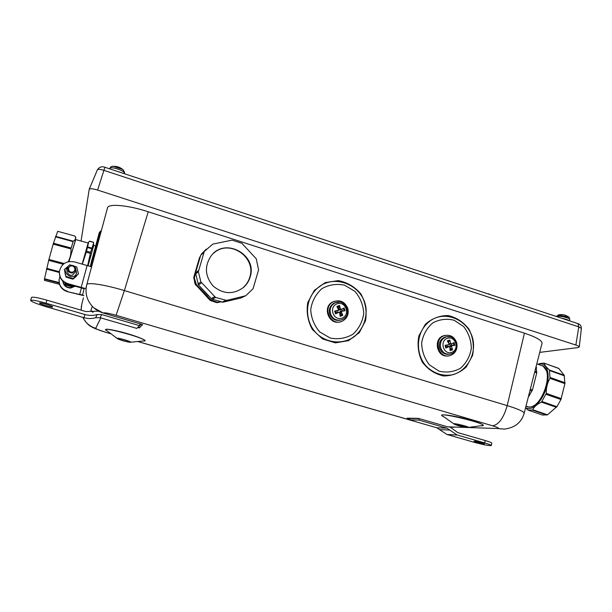 <?xml version="1.0" encoding="UTF-8"?>
<svg xmlns="http://www.w3.org/2000/svg" width="612" height="612" viewBox="0 0 612 612"><rect width="100%" height="100%" fill="white"/><g stroke="black" fill="none" stroke-linecap="round" stroke-linejoin="round"><path stroke-width="0.92" d="M243.507 287.433C233.34 294.732 223.258 294.303 213.259 286.148C204.882 276.272 204.232 266.09 211.308 255.625C225.346 236.951 257.614 254.944 250.163 276.922C248.954 281.084 246.735 284.588 243.507 287.433L243.148 287.625C246.368 284.779 248.587 281.283 249.788 277.137C256.558 257.132 229.37 238.726 213.779 253.085M87.692 265.447L90.599 252.312L93.567 243.247L93.483 242.23L89.49 241.136L88.702 242.184L86.529 251.203L82.391 264.024M82.199 263.971L88.159 242.941M93.728 245.42L88.151 265.577L93.697 245.42L95.679 245.955M93.483 242.23L89.49 241.136M204.27 251.486L212.777 244.112L232.086 240.141L241.862 243.293L256.244 258.769L258.585 269.877L253.054 288.734L245.779 295.726L226.639 300.416L215.585 297.447L200.858 281.857L198.365 271.713L204.27 251.486L200.698 255.326L203.75 252.511M198.487 270.558L195.534 272.983L200.698 255.326M206.198 249.176L201.226 254.301M244.739 296.177L240.814 298.029L244.915 296.132M240.814 298.029L223.089 302.183L226.639 300.416M214.644 296.751L211.347 298.595L212.295 299.26L223.089 302.183M211.347 298.595L198.495 285.001L201.509 282.836M195.534 272.983L198.495 285.001M200.422 256.16L199.512 257.629L193.79 277.205L195.06 284.022L210 300.24L216.495 302.626L220.496 301.991M219.922 301.884L217.252 302.236L210.757 299.819L196.437 284.672L194.356 278.001L195.458 273.411M200.369 287.181L208.363 295.695M526.014 406.039L527.2 406.452C528.898 407.332 530.856 407.225 533.075 406.123L534.161 405.496M546.478 370.681L543.135 366.121L541.658 365.594M526.511 406.215C528.317 407.439 530.459 407.431 532.945 406.207C541.582 402.405 549.806 381.689 546.7 371.453C545.644 367.636 543.731 365.601 540.97 365.349M558.855 368.531L544.144 363.145L558.855 368.531L564.203 375.278L549.415 370.015L550.012 378.369L564.899 383.632L564.203 375.278M528.148 410.132L542.576 415.074L547.472 414.783L556.905 406.697L560.936 399.521L564.899 383.632M525.662 407.424C531.285 412.205 542.301 401.916 546.455 387.404C550.785 372.915 546.287 361.111 538.331 364.408M525.593 407.676L528.057 410.101L532.302 410.071L546.929 415.089M547.472 414.783L532.7 409.711L532.302 410.071M532.7 409.711C534.154 406.728 537.068 404.195 541.452 402.13L556.369 407.294M561.242 398.611L546.294 393.394L541.452 402.13M546.294 393.394C546.095 387.863 547.335 382.86 550.012 378.369M549.415 370.015C546.256 367.246 544.542 365.012 544.275 363.314M538.178 364.354L539.715 363.543L544.022 363.107L558.618 368.325M538.629 364.071L538.139 364.339M449.973 348.565L450.531 348.274L452.566 349.804L451.534 346.499L451.893 345.772L454.808 345.321L451.962 345.413L451.579 343.86M454.808 345.321L454.035 342.575L451.388 343.959L450.707 343.546L449.843 340.043L448.795 342.062L448.061 342.154M449.843 340.043L447.303 340.808L449.04 344.051L448.826 344.732L445.046 345.298L445.758 345.413L446.24 347.149L447.724 346.354M446.24 347.149L445.819 348.052L449.353 346.553L449.866 347.012L450.034 350.577L452.566 349.804M451.511 352.428C443.256 355.037 439.248 340.685 447.556 338.268C455.802 335.72 459.773 349.972 451.511 352.428M449.361 354.256C444.649 354.845 441.397 352.742 439.615 347.937C438.651 342.292 440.671 338.589 445.666 336.829L447.655 336.654M448.642 343.248L448.795 342.062M446.944 345.329L448.673 344.786L445.758 345.413M451.266 343.998L449.024 344.548M449.269 346.545L450.057 345.558L451.962 345.413M450.531 348.274L449.904 347.448M456.759 342.934C457.791 349.268 455.519 353.507 449.942 355.641C438.391 359.19 432.959 338.658 444.641 335.567C450.508 334.435 454.548 336.891 456.759 342.934M447.877 355.924C436.731 357.752 432.868 338.505 443.799 335.667L445.804 335.284M425.363 324.276L418.899 335.797C417.132 344.961 418.279 353.759 422.349 362.174C427.979 369.495 435.063 374.1 443.608 375.982C452.268 375.883 459.849 372.853 466.344 366.902L472.586 355.419C474.262 346.392 473.114 337.74 469.144 329.463C463.667 322.226 456.705 317.59 448.267 315.57C439.638 315.509 432.003 318.408 425.363 324.276M148.234 211.767C127.74 205.043 108.049 203.352 107.49 207.958L86.766 284.718C86.889 281.956 105.035 284.695 124.381 290.578L116.096 315.287L492.561 425.784C498.252 427.543 499.813 428.454 497.227 428.515L504.403 429.081C514.86 427.773 521.439 422.532 524.147 413.352C524.155 411.677 518.502 409.099 507.203 405.611L124.381 290.578L148.234 211.767L524.43 333.165L507.203 405.611C503.615 418.072 498.734 424.797 492.561 425.784M418.914 418.509L409.788 418.516M93.177 312.189L90.859 310.429L92.863 312.219M86.055 287.518L86.621 285.314M137.884 327.351L139.329 327.933L138.534 326.678M92.534 263.367L92.029 262.441L100.445 231.267L101.431 230.41M100.445 231.267L99.305 232.537L91.563 261.202L99.305 232.537M90.989 266.557L92.029 262.441L91.563 261.202M409.856 418.241L409.459 419.893L436.876 427.803L446.913 434.466L473.78 442.185C483.388 444.771 489.225 445.88 491.298 445.513C491.207 445.062 489.011 444.197 484.704 442.943L485.239 440.533L457.768 432.6L450.447 427.367M409.459 419.893L418.876 420.069L446.944 428.186L457.218 435.025L484.704 442.943M474.583 441.237C476.702 441.328 484.689 443.44 484.322 443.815C484.413 444.419 473.665 441.788 474.04 441.298L474.583 441.237M491.298 445.513L491.826 443.134C491.734 442.667 489.539 441.803 485.239 440.533M418.876 420.069L419.22 418.608M98.624 311.156L85.879 311.562L46.956 300.186C37.814 297.616 32.673 296.698 31.549 297.409L30.6 300.377C31.38 301.708 36.605 303.827 46.26 306.75L83.966 317.704C87.906 318.814 91.823 318.814 95.724 317.704L100.169 317.712L136.843 328.407L139.544 325.645L101.691 314.568L97.101 314.56C93.07 315.7 89.023 315.693 84.961 314.537L46.007 303.192C36.858 300.622 31.725 299.689 30.6 300.377M139.544 325.645L140.087 323.832M52.701 306.91L52.701 306.933C52.739 307.89 38.992 303.835 39.55 303.047C39.489 302.091 53.053 306.077 52.701 306.91M75.177 286.011L70.64 287.686C66.303 287.456 63.717 285.291 62.86 281.199M75.467 286.087L70.587 288.068C66.042 287.785 63.441 285.475 62.799 281.137M65.515 283.127L68.674 285.314L72.369 285.276M73.409 285.544L71.918 286.883L65.285 284.909L64.734 282.668M65.285 284.909L64.964 282.813M71.918 286.883L71.994 286.37L65.331 284.389M72.996 285.437L71.994 286.37M65.04 273.357L65.4 274.803M67.618 277.603L71.528 278.774M74.327 278.047L76.5 276.111M70.969 265.99C74.985 265.111 76.508 271.277 72.476 272.103C68.452 272.99 66.93 266.809 70.969 265.99M70.77 265.371L67.703 268.477C67.733 271.613 69.386 273.105 72.644 272.96L75.681 269.984C75.743 266.786 74.106 265.248 70.77 265.371M67.649 269.028L67.473 270.871C67.504 273.954 69.125 275.423 72.338 275.278L75.383 271.957M64.329 269.578L65.981 277.06L73.019 279.164L78.435 273.824L73.096 278.598L66.035 276.479L64.329 269.578L69.691 264.812L71.451 265.279M73.019 279.164L73.096 278.598M74.098 266.067L76.737 266.947L78.435 273.824M65.981 277.06L66.035 276.479M68.062 267.398C60.779 272.914 73.845 281.612 76.607 273.105L75.659 268.385M59.356 272.432C59.448 278.315 62.401 282.231 68.215 284.182L84.112 288.772L82.635 294.854L79.682 294.464L81.518 287.671M79.682 294.464L67.389 291.656L83.928 295.695M67.427 291.281C61.613 289.285 58.851 285.337 59.134 279.439L59.93 276.624M67.389 291.656C61.911 289.828 59.134 286.148 59.043 280.602M91.601 266.817L74.251 261.844C66.364 260.674 61.429 263.787 59.456 271.185C59.15 277.435 62.087 281.635 68.261 283.769L85.757 288.635M524.155 413.314L542.018 343.386C542.286 340.601 536.418 337.189 524.43 333.165M539.723 352.382L578.095 347.562L579.266 347.004C579.235 346.438 578.095 345.788 575.861 345.038L97.614 190.064C92.909 188.649 90.109 188.389 89.222 189.269L81.059 241.044M121.589 172.798L112.287 169.723M569.259 320.742C567.814 319.762 565.389 318.959 561.969 318.332M563.767 314.836L565.419 315.279M568.709 317.093L558.067 315.004M556.522 316.534L556.706 316.465C559.299 315.387 570.369 318.049 569.726 319.594C569.52 317.75 568.961 316.764 568.066 316.641L568.066 316.641C565.251 314.82 562.183 314.216 558.863 314.82L556.293 316.458M117.282 166.678L118.651 167.13M123.578 170.22L122.66 169.409L113.48 166.334L112.279 166.433M314.293 290.386L307.805 302.473C306.222 311.967 307.744 320.971 312.357 329.478L322.486 338.91L335.414 342.881L348.549 340.639L359.275 332.706L365.54 320.68C367.016 311.34 365.517 302.489 361.019 294.127C354.96 286.883 347.409 282.369 338.367 280.602L325.217 282.591L314.293 290.386M340.012 321.874C328.919 325.24 322.05 307.125 332.515 302.06L334.726 301.188M347.792 308.341C349.07 314.063 347.272 318.324 342.383 321.116C331.069 326.999 321.667 307.515 333.127 301.884C339.844 299.352 344.732 301.502 347.792 308.341M341.335 319.915C335.965 321.377 332.094 319.441 329.73 314.109C328.529 308.961 330.166 305.212 334.626 302.856L336.921 302.259M335.552 313.872L336.317 312.984L335.743 311.217L334.642 311.064L335.552 313.872L339.086 312.189L339.706 312.625L340.111 316.312L342.781 315.425L341.458 312.043L341.802 311.286L345.023 310.735L342.345 310.988L341.771 309.221L340.081 310.131L338.803 309.442L339.561 305.487L336.891 306.367L338.62 310.261L334.642 311.064M338.467 310.353L335.743 311.217M337.778 307.89L338.864 307.66M342.781 315.425L339.805 312.548L340.379 311.24L342.345 310.988M340.915 313.987L339.928 314.438M336.317 312.984L338.031 312.143M345.023 310.735L344.112 307.935L341.228 309.435L340.486 309.037L339.561 305.487M344.204 310.842L343.386 308.326L341.771 309.221M341.878 318.179C333.18 321.17 328.445 306.558 337.204 303.766C345.887 300.844 350.584 315.356 341.878 318.179M528.332 396.951L532.455 389.982L536.732 372.907L536.074 366.657M57.727 231.313L74.932 236.064M75.758 239.59L68.934 261.599M75.605 239.552L68.98 261.592M57.658 231.443L53.435 243.224L48.922 259.427L44.431 279.179L44.515 280.395L59.509 284.312M53.183 244.112L70.954 248.923L73.241 241.166L55.608 236.354M70.954 248.923C71.183 253.597 70.273 257.874 68.2 261.752M75.001 236.209L75.123 236.469C76.049 238.42 75.421 239.988 73.241 241.166M89.375 241.25L93.506 242.39M91.854 248.105L87.638 246.957M87.547 247.562L91.609 248.671M90.599 252.312L86.529 251.203M86.162 252.22L90.4 253.368M221.995 302.229L225.491 300.477M212.295 299.26L215.585 297.447M197.883 284.022L200.858 281.857M195.442 274.092L198.365 271.713M199.512 257.629L200.139 257.055M217.796 302.611L218.591 302.206M217.252 302.236L216.495 302.626M211.109 300.989L211.844 300.584M210.757 299.819L210 300.24M195.748 285.169L196.437 284.672M195.718 283.532L195.06 284.022M193.706 278.514L194.356 278.001M194.463 276.662L193.79 277.205M542.11 401.571L556.905 406.697M546.111 394.35L560.936 399.521M550.272 377.52L565.029 382.737M549.783 370.62L564.455 375.837M453.331 342.95L453.997 345.397M447.647 341.404L449.789 340.8M446.316 347.731L445.62 345.245M445.046 345.298L445.819 348.052M452.123 349.146L450.019 349.842M450.891 353.95L451.174 353.858C461.035 350.898 456.651 334.328 446.661 336.799C441.703 338.543 439.707 342.223 440.663 347.823C442.583 352.849 445.995 354.891 450.891 353.95M449.652 336.73L445.666 336.829M450.707 343.546L448.879 343.73M449.177 346.599L447.242 346.415M451.893 345.772L450.057 345.558M451.534 346.499L449.782 346.767M429.471 364.897L439.118 371.17C446.653 372.938 453.79 371.951 460.53 368.217C466.336 363.023 469.947 356.421 471.347 348.396C471.148 340.211 468.593 332.936 463.667 326.586L454.188 320.275C446.722 318.401 439.584 319.28 432.776 322.899C426.847 328.032 423.144 334.665 421.66 342.789C421.829 351.112 424.437 358.479 429.471 364.897M427.107 367.039C434.803 373.932 443.471 376.472 453.125 374.651C465.189 371.01 473.589 358.9 473.558 345.436C473.39 320.344 442.055 306.306 426.013 324.674C415.517 335.728 416.007 356.069 427.107 367.039M93.904 307.89L103.221 313.03C104.354 312.441 108.645 313.199 116.096 315.287M137.761 327.474L139.329 327.933L142.673 324.589L103.229 313.023C98.983 311.753 95.357 309.534 92.328 306.352C86.72 300.002 84.861 292.788 86.766 284.718M110.986 333.769L105.402 332.155C99.297 330.335 96.069 329.057 95.717 328.307C89.819 326.471 85.535 322.838 82.88 317.383M105.402 332.155L95.189 328.667L91.257 326.67C88.358 325.247 85.542 322.149 82.819 317.368M81.411 305.893L81.113 310.169L81.763 304.34L83.416 297.845M422.999 423.802L137.692 341.519M409.466 419.855L137.815 341.504M497.227 428.515L468.295 427.528M466.482 427.459L447.586 426.816L454.058 427.314M418.822 418.493L447.586 426.816L418.317 418.34L407.057 418.187L409.688 418.945M92.328 306.352L90.859 310.429L92.756 312.227M97.805 310.705L97.56 311.279M95.717 328.307L100.827 317.903M138.58 326.632L141.288 324.184M130.203 342.169C129.599 342.812 116.793 339.125 117.389 338.482C117.886 337.801 130.968 341.565 130.203 342.169M130.716 342.215C131.702 341.374 113.082 336.455 117.443 338.711C120.388 339.874 122.071 340.961 130.05 342.276L130.716 342.215M129.537 342.223L130.05 342.276M116.907 338.298L107.437 331.061C94.661 324.391 147.867 338.459 144.539 340.869M142.52 341.045L145.052 340.915C146.528 340.004 134.319 335.345 121.627 332.048C107.628 328.652 102.915 328.338 107.498 331.107M467.247 427.513C463.552 427.406 451.373 423.864 455.068 423.971C458.702 424.047 471.133 427.673 467.247 427.513M467.729 427.551C473.359 427.597 449.415 421.767 454.548 424.338L467.706 427.551M480.504 425.784L481.139 425.814C488.238 426.113 477.612 421.63 462.259 417.988C446.921 414.301 436.846 413.804 443.96 416.894M453.92 423.902L443.891 416.849C428.851 409.283 497.128 425.814 480.657 425.776M91.548 261.248L90.308 266.289L91.555 261.248M446.913 434.466L457.218 435.025M439.646 429.639L449.774 430.068M436.876 427.803L446.944 428.186M46.007 303.192L46.956 300.186M84.961 314.537L83.966 317.704M97.101 314.56L95.724 317.704M101.691 314.568L100.169 317.712M68.215 284.182L68.261 283.769M87.179 265.302L81.258 287.173M97.369 169.899L97.4 169.807C98.111 169.057 100.261 169.226 103.849 170.32L578.784 326.862L581.377 328.43L579.266 347.004M97.614 190.064L104.889 167.275C104.002 166.992 100.284 165.431 97.4 169.807L89.222 189.269M575.861 345.038L578.784 326.862L577.95 323.61L104.904 167.283M577.621 323.503L577.95 323.61C580.153 324.329 581.301 325.936 581.377 328.43M341.825 311.279L340.44 311.225L341.473 311.554M176.401 190.508L176.455 190.929M488.804 293.783L489.868 294.502M109.617 168.835L109.77 168.407C110.428 167.504 112.738 167.589 116.678 168.667C121.214 170.128 123.823 171.605 124.504 173.074L124.389 173.724M319.778 331.972L330.243 338.061C338.314 339.599 345.872 338.321 352.902 334.236C358.907 328.69 362.526 321.767 363.75 313.466C363.268 305.059 360.315 297.677 354.868 291.32L344.579 285.184C336.585 283.524 329.019 284.679 321.889 288.657C315.754 294.158 312.036 301.112 310.728 309.519C311.187 318.072 314.208 325.561 319.778 331.972M317.498 334.282C327.955 343.462 343.187 344.411 354.203 336.761C362.151 329.952 366.137 321.155 366.16 310.368C365.157 284.588 331.375 271.277 314.92 290.754C304.118 302.519 305.319 323.419 317.498 334.282M341.228 309.435L340.081 310.131M341.458 312.043L339.805 312.548M340.486 309.037L338.803 309.442M338.964 312.227L337.472 312.212M338.36 310.383L337.12 311.11M341.595 319.831L343.248 319.074C352.581 314.04 345.053 298.358 335.376 302.726C330.947 305.067 329.325 308.792 330.518 313.902C332.729 319.005 336.424 320.979 341.595 319.831M339.545 302.144L334.626 302.856M342.33 314.775L340.05 315.57M336.103 313.528L335.284 310.995M337.266 307.002L339.576 306.275M532.455 389.982L530.306 389.232M534.666 372.173L536.732 372.907M536.387 367.238L535.967 367.085M535.821 367.636L536.571 367.904M536.808 371.821L534.926 371.147M530.023 390.357L531.989 391.037M529.74 395.161L528.867 394.855M528.638 395.75L529.189 395.941M59.196 283.035L44.431 279.179M59.395 271.72L46.665 268.354M63.235 264.269L48.662 260.383M71.046 247.998L53.435 243.224M72.935 241.587L55.44 236.806M59.119 282.553L44.508 278.735M46.504 269.081L59.356 272.47M64.222 263.512L48.922 259.427M88.097 243.018L88.702 242.184M93.758 245.213L93.567 243.247M88.12 242.979L75.46 239.514M201.463 253.988L204.507 251.165M449.353 346.553L447.464 346.323M443.799 335.667L444.641 335.567M111.086 333.846L105.371 332.201M423.504 423.948L422.984 423.802M103.221 313.03L141.77 324.329M130.723 342.207L142.588 341.037M468.463 427.444L480.581 425.776M75.322 272.348L75.681 269.984M491.229 294.953L173.823 190.057M569.726 319.594L569.512 320.826M124.496 173.326L124.58 172.293L122.66 169.409C119.96 167.26 116.9 166.235 113.48 166.334C111.889 166.074 110.65 166.762 109.77 168.407M332.515 302.06L333.127 301.884M341.802 311.286L340.379 311.24M339.086 312.189L337.656 312.128M536.785 363.857L543.135 366.121M75.957 237.854L75.123 236.469"/></g></svg>
